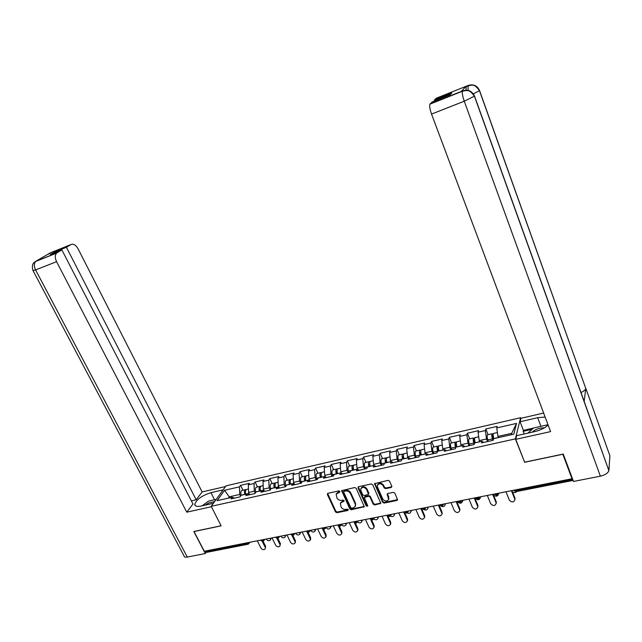 <?xml version="1.0" encoding="UTF-8"?>
<svg xmlns="http://www.w3.org/2000/svg" width="642" height="642" viewBox="0 0 642 642"><rect width="100%" height="100%" fill="white"/><g stroke="black" fill="none" stroke-linecap="round" stroke-linejoin="round"><path stroke-width="0.96" d="M339.915 491.459L338.872 490.921L327.926 493.281L327.356 494.476L335.477 511.931L336.946 512.685L347.868 510.462L348.277 509.636L347.242 509.106L345.821 509.395C343.735 509.62 342.154 508.809 341.087 506.963L340.316 503.224L344.136 501.073L343.077 500.046L341.648 500.343C339.562 500.575 337.981 499.765 336.906 497.911L336.151 494.075L339.506 492.302L339.915 491.459M391.163 487.487L391.805 486.251L389.558 481.139L388.017 480.36L374.559 483.683L382.616 502.301L384.133 503.071L396.884 500.479L397.599 499.829L394.838 493.144L393.305 492.366L387.824 493.505L387.126 494.123L388.691 499.356C386.974 501.707 384.991 501.571 382.76 498.938L377.488 487.109L377.352 485.368C379.125 483.097 381.099 483.274 383.266 485.882L384.141 487.864L385.673 488.642L391.163 487.487L391.893 486.62M524.474 462.296L562.841 454.255L571.998 478.755L204.3 551.253L194.028 531.536L221.145 525.854L211.194 506.321L515.374 438.887L524.538 461.967M356.19 488.297L354.681 487.527L341.713 490.657L349.826 509.002L351.31 509.764L364.287 506.707L356.19 488.297M358.637 486.676L371.204 483.98L372.729 484.75L380.802 503.296L374.735 504.989L373.227 504.219L369.985 497.004L368.476 496.234L364.263 497.518L367.697 505.671L367.73 506.121L366.221 505.976L358.035 487.896L358.637 486.676M520.895 418.423L520.614 417.701L515.374 438.887M520.614 417.701L226.072 485.825L211.194 506.321M488.064 434.666L485.809 428.992L485.328 430.557L486.54 438.984L487.575 441.568M485.809 428.992L497.181 426.376L496.731 427.941L516.529 423.407L513.817 434.152L493.634 438.679L493.16 440.316L481.516 442.924L482.022 441.279L474.631 442.94L474.101 444.577L462.665 447.137L463.219 445.492L455.964 447.121L455.387 448.758L444.16 451.27L444.77 449.633L437.643 451.23L437.017 452.867L425.991 455.322L426.649 453.693L419.651 455.258L418.977 456.895L408.143 459.311L408.85 457.682L401.972 459.223L401.25 460.852L390.617 463.227L391.363 461.598L384.614 463.115L383.844 464.744L373.395 467.071L374.19 465.45L367.553 466.935L366.751 468.564L356.479 470.851L357.313 469.23L350.797 470.698L349.946 472.311L339.851 474.566L340.725 472.953L334.322 474.39L333.431 476.003L323.512 478.218L324.427 476.605L318.127 478.017L317.196 479.63L307.446 481.805L308.401 480.2L302.205 481.588L301.242 483.193L291.661 485.336L292.64 483.731L286.557 485.095L285.554 486.7L276.132 488.803L277.151 487.206L271.157 488.546L270.13 490.143L260.861 492.213L261.912 490.616L256.022 491.941L254.954 493.538L245.838 495.568L246.921 493.979L241.127 495.279L240.036 496.868L231.064 498.874L232.179 497.285L217.076 500.664L224.596 490.263L239.498 486.853L239.731 494.46L240.549 496.114M242.989 490.231L240.565 485.328L239.498 486.853M240.565 485.328L249.377 483.306L248.326 484.83L254.039 483.522L254.32 491.178L255.259 493.08M257.498 486.941L255.075 481.998L254.039 483.522M255.075 481.998L264.031 479.935L263.003 481.468L268.813 480.144L269.15 487.848L270.21 490.023M272.232 483.603L269.825 478.603L268.813 480.144M269.825 478.603L278.917 476.516L277.93 478.049L283.828 476.701L284.229 484.461L285.321 486.748M287.215 480.2L284.807 475.16L283.828 476.701M284.807 475.16L294.06 473.042L293.097 474.574L299.1 473.202L299.549 481.018L300.641 483.33M302.438 476.749L300.047 471.661L299.1 473.202M300.047 471.661L309.444 469.503L308.521 471.043L314.62 469.647L315.126 477.512L316.217 479.847M317.918 473.242L315.527 468.106L314.62 469.647M315.527 468.106L325.085 465.915L324.202 467.456L330.397 466.036L330.967 473.957L332.058 476.308M333.655 469.679L331.272 464.487L330.397 466.036M331.272 464.487L340.99 462.256L340.14 463.805L346.447 462.36L347.081 470.329L348.165 472.713M349.657 466.044L347.282 460.812L346.447 462.36M347.282 460.812L357.169 458.54L356.358 460.089L362.77 458.621L363.468 466.646L364.544 469.053M365.924 462.36L363.573 457.072L362.77 458.621M363.573 457.072L373.62 454.761L372.85 456.318L379.374 454.817L380.136 462.898L381.212 465.33M382.48 458.605L380.136 453.268L379.374 454.817M380.136 453.268L390.36 450.917L389.63 452.474L396.266 450.949L397.101 459.086L398.16 461.542M399.316 454.793L396.981 449.392L396.266 450.949M396.981 449.392L407.389 447.009L406.699 448.565L413.456 447.017L414.355 455.21L415.414 457.69M416.449 450.909L414.13 445.46L413.456 447.017M414.13 445.46L424.715 443.028L424.073 444.585L430.942 443.012L431.922 451.262L432.973 453.766M433.88 446.952L431.576 441.447L430.942 443.012M431.576 441.447L442.354 438.976L441.752 440.532L448.75 438.935L449.801 447.241L450.853 449.769M451.623 442.932L449.328 437.371L448.75 438.935M449.328 437.371L460.298 434.851L459.752 436.416L466.87 434.778L468.01 443.149L469.045 445.708M469.679 438.839L467.408 433.222L466.87 434.778M467.408 433.222L478.571 430.654L478.073 432.218L485.328 430.557M486.54 438.984L479.253 440.621L479.726 441.792M483.611 442.45L482.022 441.279M478.073 432.218L479.253 440.621M468.01 443.149L460.852 444.762L461.325 445.917M464.88 446.639L463.219 445.492M459.752 436.416L460.852 444.762M449.801 447.241L442.771 448.822L443.253 449.97M446.479 450.748L444.77 449.633M441.752 440.532L442.771 448.822M431.922 451.262L425.02 452.811L425.502 453.95M428.415 454.785L426.649 453.693M424.073 444.585L425.02 452.811M414.355 455.21L407.574 456.735L408.055 457.858M410.663 458.749L408.85 457.682M406.699 448.565L407.574 456.735M397.101 459.086L390.432 460.587L390.922 461.702M393.233 462.641L391.363 461.598M389.63 452.474L390.432 460.587M380.136 462.898L373.588 464.375L374.077 465.474M376.108 466.469L374.19 465.45M372.85 456.318L373.588 464.375M363.468 466.646L357.024 468.098L357.61 469.382M359.271 470.233L357.313 469.23M356.358 460.089L357.024 468.098M347.081 470.329L340.75 471.758L341.456 473.306M342.732 473.924L340.725 472.953M340.14 463.805L340.75 471.758M330.967 473.957L324.748 475.353L325.574 477.142M326.473 477.56L324.427 476.605M324.202 467.456L324.748 475.353M315.126 477.512L309.003 478.892L309.942 480.882M310.487 481.131L308.401 480.2M308.521 471.043L309.003 478.892M299.549 481.018L293.53 482.367L294.566 484.549M294.766 484.638L292.64 483.731M293.097 474.574L293.53 482.367M284.229 484.461L278.299 485.793L279.398 488.072M279.31 488.097L277.151 487.206M277.93 478.049L278.299 485.793M269.15 487.848L263.324 489.156L264.424 491.419M264.111 491.491L261.912 490.616M263.003 481.468L263.324 489.156M254.32 491.178L248.59 492.47L249.698 494.709M249.16 494.83L246.921 493.979M248.326 484.83L248.59 492.47M205.36 551.045L205.705 551.719L247.146 543.565L246.793 542.875M247.876 544.264L206.82 552.329L205.705 551.719M239.731 494.46L229.355 496.796L228.408 498.128M229.86 497.799L224.596 490.263M234.45 498.112L232.179 497.285M571.998 478.755L572.118 477.817M511.369 434.706L511.722 433.326L497.991 436.408L498.465 437.595M496.731 427.941L497.991 436.408M516.529 423.407L511.722 433.326M339.971 491.62L338.422 491.965L336.28 493.826M340.469 502.919L342.611 501.057L344.16 500.72M327.613 493.409L335.814 511.273L337.283 512.027L348.325 509.764M341.985 490.327L350.155 508.344L351.631 509.106L364.327 506.418M344.104 491.315L343.695 492.165L350.789 507.629L351.832 508.167L353.341 507.854L355.387 506.209L355.243 504.05L350.404 493.433C349.328 491.563 347.731 490.753 345.613 490.994L344.104 491.315L344.441 490.673L343.711 491.587M355.491 505.984L355.564 503.392L355.243 504.05M344.441 490.673L345.95 490.352C348.06 490.111 349.649 490.921 350.725 492.791L355.564 503.392M364.335 497.365L365.234 496.33L368.781 495.584L370.29 496.354L373.532 503.561L375.032 504.331L380.834 503.039M358.26 486.845L366.526 505.318L367.738 505.8M366.598 489.477C364.528 486.941 362.602 486.724 360.812 488.835L360.916 490.689L362.794 494.83L364.295 495.592L368.516 494.3L366.598 489.477L366.903 488.835C364.841 486.299 362.915 486.082 361.125 488.193L360.997 488.458M368.741 493.81L368.773 492.984L368.468 493.634M366.903 488.835L368.773 492.984M377.592 484.854L377.648 484.718C379.43 482.455 381.396 482.623 383.563 485.232L384.438 487.214L385.962 487.992L391.443 486.837M388.707 499.316L388.53 497.751M387.391 493.714L388.811 497.093M374.824 483.306L382.913 501.643L384.422 502.413L397.615 499.596M271.133 538.076L270.459 539.986L270.41 538.221M266.237 539.047L266.269 539.111C267.682 540.909 269.078 541.198 270.459 539.986M246.223 489.597L245.276 489.71C244.305 490.632 244.137 492.189 244.754 494.396L244.771 494.46M242.451 490.352L241.713 490.52C240.734 491.435 240.557 493 241.175 495.191L241.199 495.263M245.533 494.292L245.533 491.242M247.122 489.292L246.392 489.461C245.421 490.376 245.252 491.941 245.87 494.139L245.894 494.212M257.314 540.805L260.917 548.019C262.345 549.833 263.758 550.138 265.154 548.918L265.636 546.358L265.154 548.918M263.092 541.254L265.636 546.358M262.217 541.35L265.13 547.201M214.637 501.579L208.802 502.887L205.143 505.15M202.182 505.816L208.506 501.113L216.242 499.372M544.376 427.869L543.951 427.829C539.256 427.885 535.292 429.346 532.058 432.21M527.901 433.141L533.59 427.973L547.104 424.932L547.778 425.429M214.556 499.749L210.961 492.663C202.005 495.52 196.596 499.396 194.743 504.299C194.855 506.289 196.934 506.883 200.986 506.081L213.377 503.312M210.961 492.663L223.143 489.862M225.567 486.524L202.134 491.933L196.179 499.781L66.399 247.274L71.061 244.53L50.301 252.86L36.161 261.085L56.592 253.108C54.875 255.107 54.867 257.964 56.568 261.679L35.599 269.929L187.287 557.063L205.304 553.532L193.828 531.496L221.113 525.774M191.356 500.872L196.179 499.781M55.276 252.571L54.915 251.865L50.341 254.537L61.881 249.931L192.977 504.002L186.774 512.18L56.568 261.679M211.395 506.723L186.774 512.18M202.134 491.933L78.027 248.743C75.836 245.003 73.517 243.599 71.061 244.53M187.287 557.063C185.241 557.408 184.158 557.031 184.037 555.924L33.087 270.731M206.162 552.272L205.304 553.532M61.881 249.931L57.066 252.755M54.915 251.865L66.399 247.274M49.562 253.526L50.333 252.86M48.744 253.911L50.293 252.86M34.588 262.145L36.153 261.085M583.698 400.094L608.881 470.578C607.99 473.154 605.157 475.024 600.366 476.187L573.483 481.452L563.251 454.071L524.618 462.168L515.743 439.329L516.649 435.653L534.714 431.617C540.331 430.268 544.809 428.094 548.148 425.092M545.13 417.027L537.691 417.701L520.076 421.746L520.927 418.303L543.638 413.055M515.743 439.329L550.595 431.609L431.536 114.083C429.867 109.333 429.321 106.034 429.915 104.189L432.291 101.926L449.962 94.864L451.848 93.058L434.321 100.072L436.416 98.162L468.243 85.434C473.467 83.925 477.239 85.643 479.566 90.562L585.785 388.498C585.335 389.911 583.738 391.259 580.994 392.559M524.177 433.968L523.158 431.328L523.39 430.349L520.076 421.746M608.913 470.313L609.9 455.788L585.817 388.314L584.156 401.378L474.534 96.107C472.119 91.044 468.235 89.278 462.882 90.819M466.084 90.177L466.156 86.285L461.125 91.501M434.321 100.072L434.658 100.979M523.39 430.349L533.462 428.086M532.106 429.321L523.158 431.328M285.714 535.203L285.072 537.073L285.008 535.34M280.771 536.174L280.803 536.247C282.255 538.076 283.676 538.357 285.072 537.073M260.821 486.299L259.874 486.403C258.927 487.318 258.766 488.891 259.392 491.114L259.416 491.178M256.977 487.061L256.246 487.222C255.299 488.145 255.131 489.71 255.757 491.924L255.853 492.197M260.162 491.01L260.187 487.888M261.727 485.978L261.005 486.146C260.058 487.061 259.906 488.634 260.532 490.857L260.548 490.921M300.528 532.282L300.336 533.358M295.537 533.269L295.569 533.333C297.061 535.211 298.514 535.468 299.918 534.112L299.838 532.419M275.659 482.953L274.704 483.041C273.789 483.956 273.644 485.537 274.27 487.776L274.295 487.84M271.735 483.715L271.02 483.875C270.097 484.79 269.945 486.371 270.579 488.602L270.763 489.156M275.025 487.679L275.073 484.493M276.566 482.615L275.859 482.776C274.937 483.699 274.792 485.28 275.426 487.519L275.45 487.583M315.583 529.313L315.382 530.396M310.543 530.308L310.576 530.372C312.116 532.298 313.593 532.539 315.005 531.103L314.909 529.449M290.746 479.55L289.783 479.622C288.892 480.537 288.756 482.126 289.398 484.381L289.414 484.453M286.733 480.312L286.035 480.473C285.136 481.388 285.008 482.977 285.642 485.224L285.931 486.09M290.128 484.293L290.2 481.043M291.645 479.197L290.954 479.357C290.064 480.272 289.935 481.861 290.569 484.124L290.593 484.188M330.879 526.296L330.67 527.379M325.823 527.379C327.42 529.337 328.929 529.554 330.341 528.029L330.229 526.424M306.073 476.091L305.111 476.147C304.244 477.062 304.131 478.659 304.765 480.938L304.79 481.002M301.981 476.854L301.299 477.006C300.432 477.929 300.312 479.526 300.954 481.797L301.355 483.001M305.488 480.85L305.576 477.544M306.972 475.722L306.298 475.874C305.432 476.797 305.319 478.394 305.961 480.673L305.985 480.738M346.431 523.23L346.215 524.321M341.544 524.715C343.285 526.368 344.746 526.432 345.926 524.907L345.797 523.358M321.666 472.584L320.687 472.616C319.852 473.531 319.756 475.136 320.398 477.431L320.422 477.504M317.485 473.339L316.819 473.491C315.976 474.414 315.872 476.011 316.514 478.306L316.979 479.678M321.104 477.351L321.209 473.989M322.557 472.191L321.899 472.343C321.064 473.258 320.968 474.863 321.61 477.158L321.634 477.231M272.023 537.908L275.611 545.186C277.079 547.04 278.524 547.329 279.928 546.037L280.377 543.509L279.928 546.037M277.866 538.381L280.377 543.509M276.943 538.365L279.896 544.36M286.966 534.955L290.545 542.305C292.062 544.199 293.53 544.472 294.943 543.108L295.368 540.612L295.376 542.329M292.872 535.468L295.368 540.612M291.893 535.284L294.895 541.463M302.157 531.961L305.72 539.376C307.285 541.318 308.786 541.567 310.214 540.123L310.142 538.526L310.6 537.667L310.6 539.392M308.088 532.419L310.6 537.667M307.061 532.082L310.142 538.526M317.597 528.92L321.152 536.399C322.765 538.389 324.298 538.622 325.727 537.089L325.646 535.532L326.088 534.674L326.072 536.415M323.552 529.313L326.088 534.674M322.38 528.623L325.646 535.532M333.294 525.822L336.833 533.374C338.511 535.412 340.067 535.621 341.504 533.992L341.825 531.632L341.801 533.382M339.257 526.119L341.825 531.632M337.877 524.915L341.408 532.491M362.232 520.116L362.008 521.208M357.586 521.962C359.392 523.31 360.788 523.23 361.767 521.721L361.631 520.237M337.515 469.021L336.528 469.021C335.718 469.944 335.646 471.557 336.296 473.868L336.32 473.94M333.238 469.767L332.596 469.912C331.778 470.835 331.697 472.448 332.347 474.759L332.813 476.139M336.978 473.788L337.106 470.385M338.398 468.596L337.756 468.74C336.954 469.663 336.873 471.276 337.531 473.595L337.548 473.66M349.256 522.676L352.779 530.3C354.528 532.395 356.117 532.571 357.546 530.838L357.433 529.401L357.835 528.543L357.795 530.3M355.195 522.805L357.835 528.543M353.911 521.753L357.433 529.401M378.307 516.946L378.066 518.046M373.909 519.089C375.747 520.172 377.071 519.964 377.881 518.471L377.721 517.059M353.63 465.394L352.643 465.37C351.864 466.293 351.8 467.914 352.458 470.249L352.482 470.313M349.264 466.132L348.638 466.277C347.852 467.199 347.787 468.821 348.445 471.148L348.911 472.544M353.124 470.169L353.277 466.726M354.512 464.944L353.894 465.089C353.116 466.004 353.052 467.633 353.71 469.968L353.734 470.032M365.491 519.474L368.998 527.17C370.811 529.313 372.432 529.465 373.861 527.62L373.724 526.263L374.109 525.397L374.053 527.17M371.357 519.322L374.109 525.397M370.225 518.543L373.724 526.263M394.645 513.728L394.397 514.836M390.456 516.072C392.31 516.962 393.578 516.658 394.26 515.165L394.084 513.833M370.025 461.71L369.03 461.654C368.275 462.577 368.235 464.206 368.901 466.557L368.925 466.63M365.563 462.441L364.961 462.577C364.199 463.5 364.15 465.129 364.817 467.472L365.282 468.885M369.551 466.493L369.712 463.018M370.899 461.229L370.298 461.365C369.551 462.288 369.511 463.917 370.177 466.277L370.201 466.349M382.006 516.216L385.489 523.992C387.383 526.191 389.036 526.304 390.448 524.337L390.304 523.061L390.665 522.195L390.593 523.984M387.664 515.486L390.665 522.195M386.821 515.269L390.304 523.061M411.257 510.446L410.992 511.57M407.213 512.934C409.098 513.696 410.326 513.311 410.912 511.794L410.728 510.551M386.709 457.979L385.698 457.874C384.983 458.797 384.959 460.434 385.625 462.81L385.649 462.882M382.142 458.685L381.557 458.813C380.834 459.736 380.802 461.373 381.468 463.741L381.942 465.169M386.251 462.746L386.444 459.247M387.575 457.449L386.99 457.586C386.275 458.5 386.251 460.145 386.925 462.521L386.949 462.593M398.802 512.902L402.269 520.758C404.251 523.013 405.937 523.094 407.325 520.991L407.164 519.811L407.501 518.945L407.413 520.75M404.364 511.81L407.501 518.945M403.698 511.939L407.164 519.811M428.166 507.116L427.885 508.255M424.185 509.692C426.119 510.374 427.339 509.933 427.845 508.352L427.652 507.22M403.682 454.183L402.654 454.03C401.972 454.945 401.972 456.598 402.646 458.998L402.67 459.07M399.011 454.857L398.441 454.985C397.751 455.9 397.743 457.553 398.417 459.945L398.891 461.381M403.248 458.934L403.457 455.435M404.532 453.605L403.97 453.733C403.288 454.648 403.288 456.302 403.962 458.701L403.987 458.773M415.888 509.539L419.338 517.468C421.417 519.779 423.126 519.819 424.49 517.58L424.314 516.505L424.635 515.63L424.531 517.46M421.513 508.424L424.635 515.63M420.871 508.552L424.314 516.505M445.355 503.729L445.067 504.861L444.866 503.826M440.893 506.073C443.076 507.116 444.465 506.707 445.067 504.845L445.355 503.994M420.951 450.331L419.908 450.122C419.258 451.037 419.282 452.698 419.964 455.114L419.988 455.186M416.168 450.965L415.623 451.093C414.965 452.008 414.981 453.669 415.663 456.077L416.128 457.529M420.55 455.058L420.775 451.567M421.794 449.697L421.248 449.817C420.606 450.732 420.622 452.393 421.304 454.809L421.329 454.881M433.278 506.105L436.704 514.114C438.887 516.489 440.629 516.481 441.945 514.098L441.945 514.114M438.967 504.989L442.065 512.26M438.35 505.11L441.768 513.143M462.85 500.278L462.585 501.37M457.305 501.37L457.329 501.442C459.584 503.842 461.341 503.785 462.585 501.266L462.384 500.367M438.534 446.415L437.467 446.142C436.857 447.049 436.897 448.726 437.587 451.166L437.627 451.278M433.631 447.009L433.109 447.129C432.483 448.044 432.523 449.713 433.206 452.145L433.679 453.605M438.149 451.117L437.94 447.651L438.398 447.651M439.353 445.717L438.831 445.829C438.221 446.744 438.269 448.421 438.959 450.853L438.976 450.933M450.973 502.622L454.376 510.711C456.671 513.143 458.444 513.086 459.704 510.551L459.704 510.639M456.727 501.482L459.808 508.833M456.133 501.603L459.536 509.716M480.641 496.764L480.409 497.807M475.04 497.871L475.072 497.943C477.447 500.407 479.221 500.295 480.401 497.614L480.216 496.852M456.43 442.45L455.347 442.089C454.769 442.996 454.833 444.681 455.531 447.137L455.732 447.779M451.406 442.98L450.901 443.092C450.323 444.007 450.379 445.684 451.069 448.14L451.543 449.617M456.069 447.097L455.82 443.606L456.342 443.686M457.232 441.664L456.735 441.776C456.165 442.683 456.221 444.368 456.919 446.824L456.943 446.904M468.981 499.067L472.368 507.236C474.783 509.732 476.589 509.628 477.776 506.923L477.784 507.108M474.807 497.919L477.865 505.342M474.237 498.031L477.616 506.225M498.762 493.192L498.545 494.171M493.521 495.062C496.17 496.852 497.839 496.459 498.529 493.891L498.489 493.674M474.655 438.438L473.539 437.964C473.002 438.871 473.09 440.564 473.796 443.044L474.189 444.296M469.503 438.879L469.021 438.992C468.475 439.898 468.556 441.592 469.254 444.063L469.727 445.556M474.454 443.478L474.013 439.497L474.623 439.69M475.425 437.531L474.952 437.643C474.422 438.55 474.51 440.243 475.208 442.731L475.232 442.803M487.318 495.447L490.681 503.705C493.225 506.265 495.054 506.105 496.17 503.232L496.186 503.505M493.208 494.292L496.25 501.795M492.671 494.396L496.025 502.678M512.517 492.013C514.25 492.96 515.654 492.783 516.73 491.491M493.216 434.377L492.069 433.759C491.571 434.666 491.684 436.375 492.39 438.879L492.871 440.388M487.92 434.706L487.463 434.803C486.957 435.717 487.061 437.419 487.768 439.914L488.249 441.415M493.249 440.019L492.542 435.308L493.241 435.677M493.955 433.334L493.505 433.438C493.016 434.345 493.128 436.046 493.834 438.55L493.858 438.63M505.992 491.772L509.323 500.11C512.011 502.726 513.865 502.509 514.884 499.46L514.924 499.829M511.947 490.592L514.964 498.176M511.441 490.697L514.764 499.067M249.939 542.257L248.213 544.199L247.146 543.565L249.08 542.426M515.053 489.982L515.374 490.785L572.744 479.502M513.744 490.239L516.128 491.612L573.097 480.425M249.152 543.509L249.2 542.402M263.806 539.521L261.864 540.668L260.812 540.115M264.632 539.36L263.894 540.588L263.926 539.497M278.78 536.568L276.83 537.723L275.747 537.169M279.567 536.415L278.869 537.611L278.893 536.552M293.996 533.574L292.038 534.73L290.93 534.176M294.75 533.422L294.092 534.585L294.108 533.55M309.468 530.517L307.502 531.688L306.37 531.135M310.182 530.38L309.572 531.504L309.58 530.501M325.197 527.419L323.223 528.599L322.059 528.037M325.879 527.283L325.317 528.366L325.309 527.395M341.191 524.265L339.217 525.453L338.021 524.891M341.263 525.3L341.303 524.241M357.458 521.055L355.475 522.251L354.248 521.689M357.53 522.09L357.562 521.039M374.005 517.797L372.015 518.993L370.763 518.431M374.069 518.816L374.109 517.773M390.842 514.475L388.851 515.687L387.551 515.125M390.906 515.494L390.946 514.451M407.975 511.096L405.969 512.316L404.645 511.754M408.031 512.107L408.071 511.08M425.413 507.661L423.399 508.881L422.027 508.328M425.461 508.665L425.502 507.637M443.157 504.163L441.134 505.39L439.738 504.861M443.205 505.15L443.245 504.139M461.221 500.599L459.191 501.843L457.738 501.29M461.261 501.579L461.309 500.583M479.606 496.972L477.576 498.224L476.067 497.67M479.654 497.943L479.694 496.956M498.336 493.281L496.298 494.541L494.733 493.987M498.377 494.236L498.417 493.265M338.422 491.965L338.085 492.607M344.032 500.76L343.703 501.41M342.611 501.057L342.282 501.707M348.197 509.804L347.868 510.462M337.283 512.027L336.946 512.685M335.814 511.273L335.477 511.931M327.709 493.834L327.356 494.476M339.843 491.66L339.506 492.302M363.942 506.594L363.637 507.252M351.631 509.106L351.31 509.764M350.155 508.344L349.826 509.002M342.074 490.753L341.737 491.395M350.725 492.791L350.404 493.433M345.95 490.352L345.613 490.994M380.409 503.232L380.12 503.89M375.032 504.331L374.735 504.989M373.532 503.561L373.227 504.219M370.29 496.354L369.985 497.004M368.781 495.584L368.476 496.234M365.234 496.33L364.921 496.98M366.526 505.318L366.221 505.976M358.356 487.254L358.035 487.896M385.962 487.992L385.673 488.642M384.438 487.214L384.141 487.864M383.563 485.232L383.266 485.882M387.479 494.075L387.19 494.733M397.165 499.813L396.884 500.479M384.422 502.413L384.133 503.071M382.913 501.643L382.616 502.301M374.912 483.699L374.607 484.349M244.754 494.396L241.175 495.191M249.064 493.425L245.87 494.139M56.592 253.108L35.703 261.446C33.938 263.437 33.898 266.269 35.599 269.929L32.983 270.531C31.659 265.924 32.565 262.899 35.703 261.446L36.185 261.093M466.156 86.285L468.235 85.434M430.116 103.908L460.787 91.629M600.366 476.187L464.262 101.203L431.536 114.083M540.949 426.32L537.691 417.701M479.566 90.562L473.379 93.892M474.534 96.107L464.262 101.203C462.601 96.356 461.999 93.026 462.465 91.204L462.633 90.931M468.138 90.394L468.01 85.538M259.392 491.114L255.757 491.924M263.798 490.127L260.532 490.857M274.27 487.776L270.579 488.602M278.772 486.764L275.426 487.519M290.184 482.294L289.751 482.391M289.398 484.381L285.642 485.224M293.996 483.354L290.569 484.124M305.576 478.828L305.102 478.932M304.765 480.938L300.954 481.797M309.476 479.887L305.961 480.673M321.217 475.305L320.711 475.417M320.398 477.431L316.514 478.306M325.205 476.356L321.61 477.158M337.122 471.726L336.577 471.846M336.296 473.868L332.347 474.759M341.215 472.769L337.531 473.595M353.301 468.082L352.715 468.211M352.458 470.249L348.445 471.148M357.49 469.117L353.71 469.968M369.76 464.375L369.126 464.519M368.901 466.557L364.817 467.472M374.045 465.41L370.177 466.277M386.5 460.603L385.826 460.755M385.625 462.81L381.468 463.741M390.89 461.63L386.925 462.521M403.529 456.767L402.815 456.927M402.646 458.998L398.417 459.945M408.031 457.786L403.962 458.701M420.863 452.867L420.101 453.035M419.964 455.114L415.663 456.077M425.469 453.878L421.304 454.809M438.502 448.894L437.692 449.071M437.587 451.166L433.206 452.145M443.221 449.898L438.959 450.853M456.454 444.85L455.595 445.042M455.531 447.137L451.069 448.14M461.293 445.845L456.919 446.824M474.735 440.733L473.828 440.934M473.796 443.044L469.254 444.063M479.694 441.72L475.208 442.731M493.353 436.536L492.39 436.753M492.39 438.879L487.768 439.914M498.433 437.523L493.834 438.55M261.069 540.612L262.554 541.366M262.923 541.31L263.894 540.588M276.004 537.659L277.513 538.429M277.874 538.373L278.869 537.611M291.187 534.666L292.712 535.452M293.065 535.396L294.092 534.585M306.619 531.616L308.168 532.419M308.513 532.362L309.572 531.504M322.308 528.518L323.881 529.329M324.226 529.281L325.317 528.366M338.262 525.373L339.867 526.191M341.833 524.137L340.196 526.143M354.488 522.171L356.117 523.005M358.059 520.935L356.438 522.957M370.996 518.913L372.649 519.755M374.567 517.685L372.962 519.715M387.784 515.59L389.469 516.457M391.363 514.37L389.774 516.409M404.869 512.22L406.587 513.094M408.448 511L406.876 513.054M422.251 508.785L424.001 509.676M425.831 507.573L424.282 509.636M439.939 505.286L441.728 506.201M443.526 504.09L442.001 506.161M457.947 501.731L459.776 502.654M461.534 500.535L460.033 502.622M476.284 498.104L478.154 499.051M479.871 496.916L478.394 499.019M494.95 494.412L496.86 495.383M498.537 493.241L497.093 495.343M513.961 490.657L515.911 491.644M355.7 505.551L355.387 506.209M368.821 493.642L368.516 494.3M388.98 498.698L388.691 499.356M245.276 489.71L241.713 490.52M248.47 488.987L246.392 489.461M195.569 505.888L194.743 504.299M48.399 254.2L50.702 252.86M465.996 86.526L471.397 85.089C472.689 85.843 473.796 83.067 479.478 90.642L585.785 388.498M429.915 104.189L462.465 91.204L466.196 90.498C467.528 91.276 468.668 88.508 474.43 96.212L608.881 470.578M259.874 486.403L256.246 487.222M263.18 485.649L261.005 486.146M300.376 533.285L299.918 534.112M274.704 483.041L271.02 483.875M278.13 482.262L275.859 482.776M315.447 530.268L315.005 531.103M289.783 479.622L286.035 480.473M293.33 478.82L290.954 479.357M330.766 527.194L330.341 528.029M305.111 476.147L301.299 477.006M308.786 475.313L306.298 475.874M346.335 524.065L345.926 524.907M320.687 472.616L316.819 473.491M324.499 471.75L321.899 472.343M294.943 543.108L295.416 542.257M310.214 540.123L310.664 539.272M325.727 537.089L326.168 536.231M341.504 533.992L341.921 533.125M362.16 520.879L361.767 521.721M336.528 469.021L332.596 469.912M340.469 468.13L337.756 468.74M357.546 530.838L357.947 529.971M378.25 517.629L377.881 518.471M352.643 465.37L348.638 466.277M356.719 464.447L353.894 465.089M373.861 527.62L374.238 526.753M394.605 514.322L394.26 515.165M369.03 461.654L364.961 462.577M373.251 460.699L370.298 461.365M390.448 524.337L390.809 523.471M411.241 510.944L410.912 511.794M385.698 457.874L381.557 458.813M390.063 456.887L386.99 457.586M407.325 520.991L407.662 520.116M428.158 507.501L427.845 508.352M402.654 454.03L398.441 454.985M407.172 453.011L403.97 453.733M424.49 517.58L424.803 516.706M419.908 450.122L415.623 451.093M424.587 449.063L421.248 449.817M441.945 514.098L442.242 513.223M462.85 500.415L462.585 501.266M437.467 446.142L433.109 447.129M442.306 445.042L438.831 445.829M459.704 510.551L459.977 509.668M480.641 496.772L480.401 497.614M455.347 442.089L450.901 443.092M460.346 440.95L456.735 441.776M477.776 506.923L478.025 506.04M498.698 493.208L498.529 493.891M473.539 437.964L469.021 438.992M478.715 436.793L474.952 437.643M496.17 503.232L496.394 502.341M492.069 433.759L487.463 434.803M497.414 432.548L493.505 433.438M514.884 499.46L515.077 498.569"/></g></svg>

